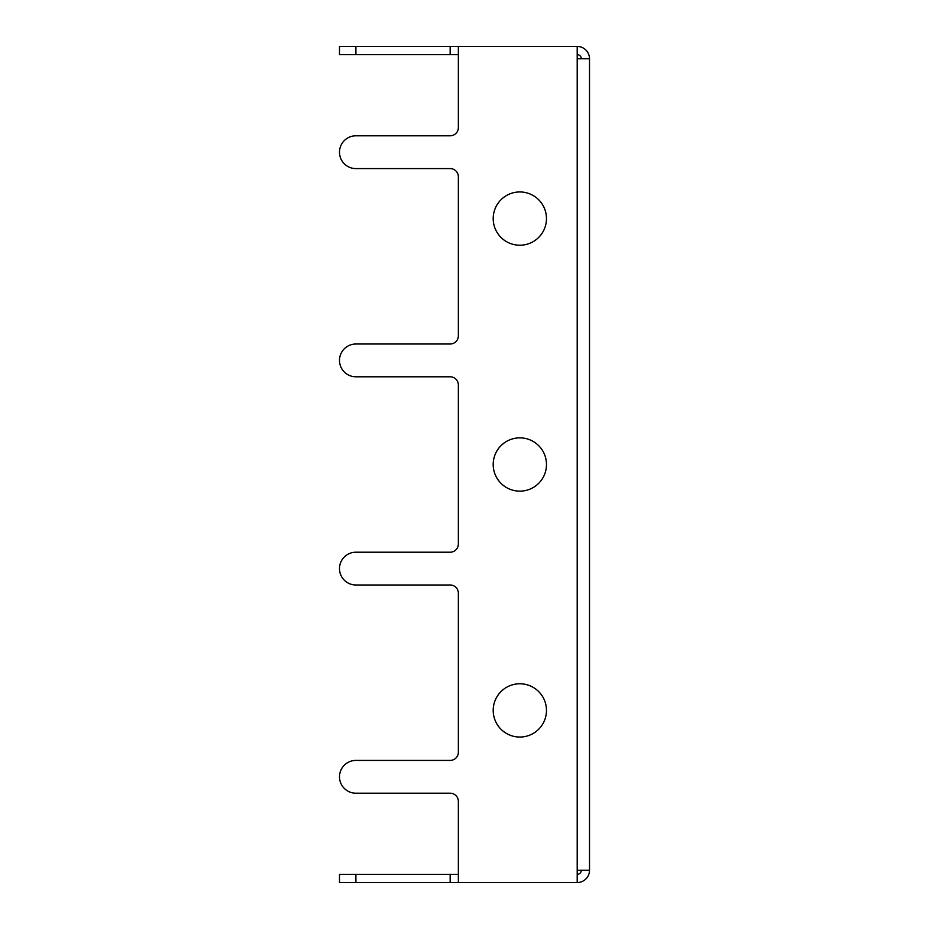 <?xml version="1.0" encoding="UTF-8"?>
<svg xmlns="http://www.w3.org/2000/svg" width="929" height="929" viewBox="0 0 929 929"><rect width="100%" height="100%" fill="white"/><g stroke="black" fill="none" stroke-linecap="round" stroke-linejoin="round"><path stroke-width="1.39" d="M450.159 552.209A8.198 8.198 0 0 0 458.357 544.011A8.198 8.198 0 0 1 450.159 552.209L355.888 552.209A16.397 16.397 0 0 0 339.491 568.606A16.397 16.397 0 0 0 355.888 584.991L450.159 584.991A8.198 8.198 0 0 1 458.357 593.19A8.198 8.198 0 0 0 450.159 584.991L355.888 584.991M355.888 135.797L450.159 135.797A8.198 8.198 0 0 0 458.357 127.598A8.198 8.198 0 0 1 450.159 135.797L355.888 135.797A16.397 16.397 0 0 0 339.491 152.193A16.397 16.397 0 0 0 355.888 168.59L450.159 168.59A8.198 8.198 0 0 1 458.357 176.789A8.198 8.198 0 0 0 450.159 168.59M458.357 752.211A8.198 8.198 0 0 1 450.159 760.41A8.198 8.198 0 0 0 458.357 752.211L458.357 593.19M450.159 344.009A8.198 8.198 0 0 0 458.357 335.81A8.198 8.198 0 0 1 450.159 344.009L355.888 344.009L450.159 344.009M458.357 384.989A8.198 8.198 0 0 0 450.159 376.791A8.198 8.198 0 0 1 458.357 384.989L458.357 544.011M458.357 801.402A8.198 8.198 0 0 0 450.159 793.203A8.198 8.198 0 0 1 458.357 801.402L458.357 882.55L577.211 882.55L577.211 46.45L339.491 46.45L339.491 54.648L450.159 54.648L450.159 46.45M458.357 874.352L450.159 874.352L450.159 882.55L458.357 882.55M458.357 54.648L450.159 54.648M450.159 793.203L355.888 793.203L450.159 793.203M458.357 127.598L458.357 46.45M458.357 335.81L458.357 176.789M450.159 376.791L355.888 376.791A16.397 16.397 0 0 1 339.491 360.394A16.397 16.397 0 0 1 355.888 344.009M450.159 760.41L355.888 760.41A16.397 16.397 0 0 0 339.491 776.807A16.397 16.397 0 0 0 355.888 793.203M493.194 218.594A26.639 26.639 0 0 1 533.153 195.52A26.639 26.639 0 0 1 533.153 241.656A26.639 26.639 0 0 1 493.194 218.594M493.194 464.5A26.639 26.639 0 0 1 533.153 441.426A26.639 26.639 0 0 1 533.153 487.574A26.639 26.639 0 0 1 493.194 464.5M493.194 710.406A26.639 26.639 0 0 1 533.153 687.344A26.639 26.639 0 0 1 533.153 733.48A26.639 26.639 0 0 1 493.194 710.406M577.211 882.55A12.298 12.298 0 0 0 589.509 870.252L589.509 58.748A12.298 12.298 0 0 0 577.211 46.45M581.31 58.748A4.099 4.099 0 0 0 577.211 54.648M577.211 874.352A4.099 4.099 0 0 0 581.31 870.252M589.509 58.748L577.211 58.748M589.509 870.252L577.211 870.252M450.159 874.352L339.491 874.352L339.491 882.55L450.159 882.55M355.888 54.648L355.888 46.45M355.888 874.352L355.888 882.55"/></g></svg>
